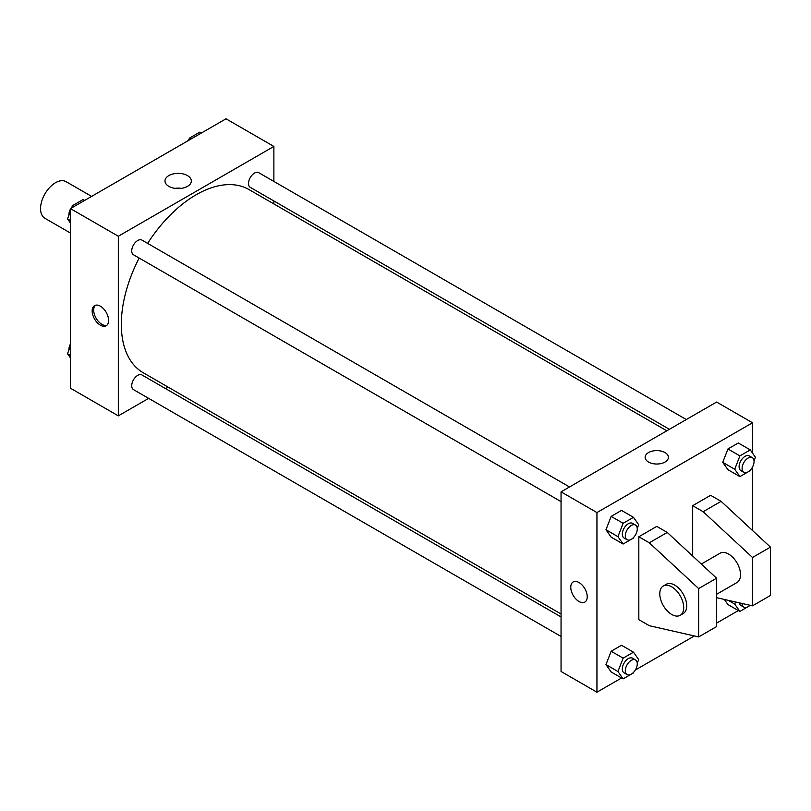 <?xml version="1.0" encoding="UTF-8"?>
<svg xmlns="http://www.w3.org/2000/svg" width="811" height="811" viewBox="0 0 811 811"><rect width="100%" height="100%" fill="white"/><g stroke="black" fill="none" stroke-linecap="round" stroke-linejoin="round"><path stroke-width="1.22" d="M91.613 196.404L66.086 181.664A21.157 12.216 120 0 0 49.785 187.331A21.157 12.216 120 0 0 40.55 208.62A21.157 12.216 120 0 0 44.929 218.301L70.466 233.041M148.636 398.363L118.325 415.861L70.466 388.226L70.466 208.609L226.016 118.801L273.875 146.436L273.875 181.431M168.12 387.121L165.556 388.601M139.157 258.05A105.765 61.058 120 0 0 121.315 324.329A105.765 61.058 120 0 0 143.223 372.746L561.05 613.978M666.814 430.793L248.987 189.561A105.765 61.058 120 0 0 147.622 243.391M273.875 200.976L273.875 203.936M118.325 415.861L118.325 236.244L273.875 146.436M686.299 419.54L258.729 172.682A8.465 4.886 120 0 0 252.201 174.953A8.465 4.886 120 0 0 248.511 183.468A8.465 4.886 120 0 0 250.264 187.341L669.379 429.313M561.05 616.938L141.945 374.966A8.465 4.886 120 0 0 135.417 377.227A8.465 4.886 120 0 0 131.727 385.742A8.465 4.886 120 0 0 133.48 389.615L561.05 636.473M561.05 501.624L133.48 254.766A8.465 4.886 -60 0 1 133.48 244.993A8.465 4.886 -60 0 1 141.945 240.107L569.515 486.965M118.325 236.244L70.466 208.609M168.84 186.358A13.169 7.603 180 0 1 164.978 180.985A13.169 7.603 180 0 1 178.156 173.372A13.169 7.603 180 0 1 191.325 180.985A13.169 7.603 180 0 1 183.195 188.01A13.169 7.603 180 0 1 168.84 186.358M108.603 320.446A11.638 6.721 60 0 1 106.19 325.769A11.638 6.721 60 0 1 94.563 319.047A11.638 6.721 60 0 1 94.563 305.615A11.638 6.721 60 0 1 103.524 308.738A11.638 6.721 60 0 1 108.603 320.446M106.9 325.252A11.638 6.721 60 0 1 96.073 318.176A11.638 6.721 60 0 1 95.363 305.271M174.963 188.355A13.169 7.603 180 0 1 181.35 188.355M621.561 677.986L596.947 692.199L561.05 671.467L561.05 491.851L716.61 402.043L752.507 422.774L752.507 453.085M738.345 610.561L716.61 623.112M694.368 635.956L635.317 670.048M752.507 467.065L752.507 530.475M665 462.057A11.638 6.721 180 0 1 652.328 463.517A11.638 6.721 180 0 1 645.14 457.313A11.638 6.721 180 0 1 656.778 450.592A11.638 6.721 180 0 1 668.406 457.313A11.638 6.721 180 0 1 665 462.057M596.947 692.199L596.947 512.572L561.05 491.851M596.947 512.572L752.507 422.774M668.406 457.313A11.638 6.721 0 0 0 656.778 450.602A11.638 6.721 0 0 0 645.14 457.313M573.184 581.943A11.638 6.721 -120 0 0 571.4 591.27A11.638 6.721 -120 0 0 579.003 601.519A11.638 6.721 60 0 1 571.4 591.27A11.638 6.721 60 0 1 573.184 581.943A11.638 6.721 60 0 1 584.822 588.664A11.638 6.721 60 0 1 584.822 602.097A11.638 6.721 60 0 1 579.003 601.519A11.638 6.721 -120 0 0 584.822 602.097M727.933 604.55L724.345 599.43L727.933 604.55L739.906 611.453L734.725 604.083L735.536 601.985M722.753 462.331L727.933 448.97L738.294 442.988L727.933 448.97L722.753 462.331L727.933 469.701L722.753 462.331L734.725 469.234L739.906 455.883L750.266 449.902L755.447 457.272L754.037 460.912M605.969 529.755L611.149 516.394L621.51 510.413L611.149 516.394L605.969 529.755L611.149 537.125L605.969 529.755L617.941 536.659L623.122 523.308L633.482 517.327L638.662 524.697L637.253 528.336M605.969 664.604L611.149 651.253L621.51 645.262L611.149 651.253L605.969 664.604L611.149 671.974L605.969 664.604L617.941 671.508L623.122 658.157L633.482 652.176L638.662 659.546L637.253 663.185M692.675 556.011L692.675 505.669L710.618 495.308L721.091 501.35L770.45 547.121L770.45 595.477L752.507 605.837L752.507 557.481L703.147 511.711L692.675 505.669M638.825 619.655L638.825 536.76L649.297 542.802L698.656 588.573L698.656 636.929L649.297 625.697L638.825 619.655M698.656 636.929L716.61 626.568L716.61 578.202L667.25 532.442L656.778 526.39L638.825 536.76M716.61 594.291L737.027 582.501A16.919 9.773 -120 0 0 737.027 562.956A16.919 9.773 -120 0 0 720.107 553.193L701.322 564.04M716.61 597.677L752.507 605.837M663.276 586.008L666.267 584.275A16.919 9.773 60 0 1 683.186 594.047A16.919 9.773 60 0 1 683.186 613.582L680.196 615.316A16.919 9.773 60 0 1 671.731 614.474A16.919 9.773 60 0 1 660.681 599.562A16.919 9.773 60 0 1 663.276 586.008A16.919 9.773 60 0 1 680.196 595.771A16.919 9.773 60 0 1 680.196 615.316M770.45 547.121L752.507 557.481M716.61 578.202L698.656 588.573M721.091 501.35L703.147 511.711M667.25 532.442L649.297 542.802M70.466 223.066L67.516 218.879L70.466 211.296M71.804 207.839L72.706 205.528L83.067 199.547L84.618 200.439M70.466 220.582L67.516 218.879M74.257 206.42L72.706 205.528M70.466 209.076A8.465 4.886 120 0 0 68.905 214.621A8.465 4.886 120 0 0 68.935 215.239M72.382 206.349A8.465 4.886 120 0 0 70.871 208.376M188.588 140.415L189.49 138.103L199.851 132.122L201.402 133.014M191.041 138.995L189.49 138.103M189.166 138.924A8.465 4.886 120 0 0 187.655 140.952M70.466 357.915L67.516 353.728L70.466 346.145M70.466 355.431L67.516 353.728M70.466 343.935A8.465 4.886 120 0 0 68.905 349.47A8.465 4.886 120 0 0 68.935 350.088M633.797 537.227L633.482 538.048L623.122 544.029L617.941 536.659M635.52 525.072L632.529 523.348A8.465 4.886 120 0 0 626.011 525.619A8.465 4.886 120 0 0 622.321 534.135A8.465 4.886 120 0 0 624.064 538.007L627.055 539.731A8.465 4.886 120 0 0 635.52 534.844A8.465 4.886 120 0 0 635.52 525.072A8.465 4.886 120 0 0 629.001 527.343A8.465 4.886 120 0 0 625.311 535.858A8.465 4.886 120 0 0 627.055 539.731M623.122 544.029L611.149 537.125M623.122 523.308L611.149 516.394M633.482 517.327L621.51 510.413M750.58 469.802L750.266 470.623L739.906 476.604L734.725 469.234M752.304 457.647L749.313 455.924A8.465 4.886 120 0 0 742.795 458.195A8.465 4.886 120 0 0 739.105 466.71A8.465 4.886 120 0 0 740.848 470.583L743.839 472.306A8.465 4.886 120 0 0 752.304 467.42A8.465 4.886 120 0 0 752.304 457.647A8.465 4.886 120 0 0 745.785 459.918A8.465 4.886 120 0 0 742.095 468.434A8.465 4.886 120 0 0 743.839 472.306M739.906 476.604L727.933 469.701M739.906 455.883L727.933 448.97M750.266 449.902L738.294 442.988M633.797 672.076L633.482 672.897L623.122 678.878L617.941 671.508M635.52 659.931L632.529 658.197A8.465 4.886 120 0 0 626.011 660.468A8.465 4.886 120 0 0 622.321 668.984A8.465 4.886 120 0 0 624.064 672.856L627.055 674.58A8.465 4.886 120 0 0 635.52 669.693A8.465 4.886 120 0 0 635.52 659.931A8.465 4.886 120 0 0 629.001 662.192A8.465 4.886 120 0 0 625.311 670.707A8.465 4.886 120 0 0 627.055 674.58M623.122 678.878L611.149 671.974M623.122 658.157L611.149 651.253M633.482 652.176L621.51 645.262M750.317 605.341L739.906 611.453M739.206 602.816A8.465 4.886 120 0 0 740.848 605.432L743.839 607.155A8.465 4.886 120 0 0 749.993 605.27M734.725 604.083L728.177 600.312M742.095 603.475A8.465 4.886 120 0 0 743.839 607.155"/></g></svg>
